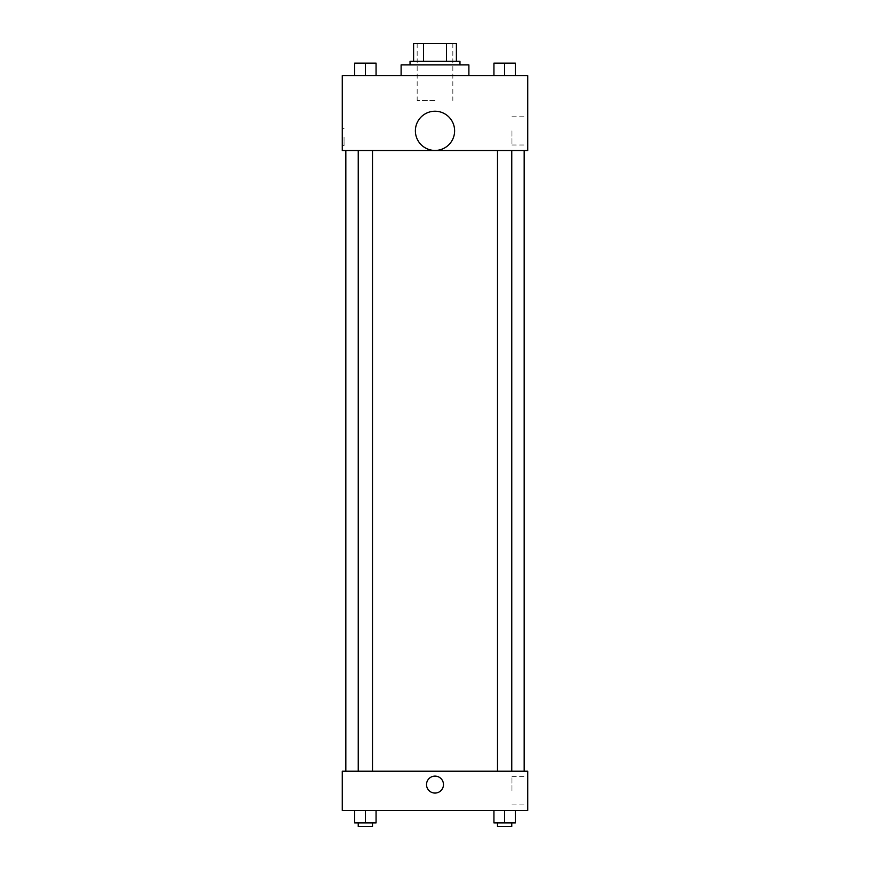 <?xml version="1.0" encoding="UTF-8"?>
<svg xmlns="http://www.w3.org/2000/svg" width="870" height="870" viewBox="0 0 870 870"><rect width="100%" height="100%" fill="white"/><g stroke="black" fill="none" stroke-linecap="round" stroke-linejoin="round"><path stroke-width="0.65" stroke-dasharray="4.35 3.26" d="M435 100.572L417.165 100.572L435 100.572M435 43.5L417.165 43.5L435 43.5M446.506 61.335L446.506 43.5L456.402 43.5L456.402 61.335L423.494 61.335L456.402 61.335M446.506 43.5L413.598 43.5M423.494 61.335L413.598 61.335L423.494 61.335L423.494 43.5M459.969 61.335L410.031 61.335M410.031 64.902L459.969 64.902L410.031 64.902M401.113 64.902L468.887 64.902M435 75.603L401.113 75.603L435 75.603M354.666 75.603L376.068 75.603L354.666 75.603L376.068 75.603L354.666 75.603L376.068 75.603L365.367 75.603L365.367 63.118L354.666 63.118L372.501 63.118L354.666 63.118L354.666 75.603L365.367 75.603L354.666 75.603L354.666 63.118L354.666 75.603L376.068 75.603L365.367 75.603L365.367 63.118L376.068 63.118L358.233 63.118L376.068 63.118L376.068 75.603L376.068 63.118M493.932 75.603L515.334 75.603L493.932 75.603L515.334 75.603L493.932 75.603L515.334 75.603L504.633 75.603L504.633 63.118L493.932 63.118L511.767 63.118L493.932 63.118L493.932 75.603L504.633 75.603L493.932 75.603L493.932 63.118L493.932 75.603L515.334 75.603L504.633 75.603L504.633 63.118L515.334 63.118L497.499 63.118L515.334 63.118L515.334 75.603L515.334 63.118M527.742 75.603L342.258 75.603L342.258 150.521L527.742 150.521L527.742 75.603M342.258 137.145L342.258 145.616L342.258 137.145M435 150.521L345.825 150.521L435 150.521M504.633 150.521L511.767 150.521L504.633 150.521M365.367 150.521L358.233 150.521L365.367 150.521M527.742 130.891L527.742 145.007L527.742 130.891M435 111.219A19.618 19.618 0 0 0 418.013 140.646A19.618 19.618 0 0 0 451.987 140.646A19.618 19.618 0 0 0 435 111.219A19.618 19.618 0 0 0 418.013 140.646A19.618 19.618 0 0 0 451.987 140.646A19.618 19.618 0 0 0 435 111.219M435 150.456A19.618 19.618 0 0 1 418.013 121.028A19.618 19.618 0 0 1 451.987 121.028A19.618 19.618 0 0 1 435 150.456M511.962 130.891L511.962 145.007L511.962 130.891M344.052 137.145L344.052 145.616L344.052 137.145M435 771.211L345.825 771.211L435 771.211M504.633 771.211L511.767 771.211L504.633 771.211M365.367 771.211L358.233 771.211L365.367 771.211M527.742 771.211L342.258 771.211L342.258 810.448L527.742 810.448L527.742 771.211M342.258 784.588L342.258 776.116L342.258 784.588M515.334 822.933L504.633 822.933L515.334 822.933L515.334 810.448L493.932 810.448L515.334 810.448L493.932 810.448L515.334 810.448L493.932 810.448L515.334 810.448L493.932 810.448L515.334 810.448L515.334 822.933L493.932 822.933L493.932 810.448L493.932 822.933L511.767 822.933L504.633 822.933L504.633 810.448L504.633 822.933L493.932 822.933L493.932 810.448M376.068 822.933L365.367 822.933L376.068 822.933L376.068 810.448L354.666 810.448L376.068 810.448L354.666 810.448L376.068 810.448L354.666 810.448L376.068 810.448L354.666 810.448L376.068 810.448L376.068 822.933L354.666 822.933L354.666 810.448L354.666 822.933L372.501 822.933L365.367 822.933L365.367 810.448L365.367 822.933L354.666 822.933L354.666 810.448M527.742 790.83L527.742 776.714L527.742 790.83M435 776.116A8.472 8.472 0 0 0 427.659 788.818A8.472 8.472 0 0 0 442.341 788.818A8.472 8.472 0 0 0 435 776.116A8.472 8.472 0 0 0 427.659 788.818A8.472 8.472 0 0 0 442.341 788.818A8.472 8.472 0 0 0 435 776.116M435 793.059A8.472 8.472 0 0 1 427.659 780.346A8.472 8.472 0 0 1 442.341 780.346A8.472 8.472 0 0 1 435 793.059M511.962 790.83L511.962 776.714L511.962 790.83M497.499 822.933L497.499 826.5L511.767 826.5L497.499 826.5L511.767 826.5L511.767 822.933L497.499 822.933L511.767 822.933M504.633 822.933L504.633 810.448M358.233 822.933L358.233 826.5L372.501 826.5L358.233 826.5L372.501 826.5L372.501 822.933L358.233 822.933L372.501 822.933M365.367 822.933L365.367 810.448M497.499 63.118L511.767 63.118M504.633 75.603L504.633 63.118M358.233 63.118L372.501 63.118M365.367 75.603L365.367 63.118M417.165 43.5L417.165 100.572M452.835 43.5L452.835 100.572M511.962 145.007L527.742 145.007M511.962 116.787L527.742 116.787M344.052 128.673L342.258 128.673M344.052 145.616L342.258 145.616M372.501 771.211L372.501 150.521M358.233 771.211L358.233 150.521M511.767 771.211L511.767 150.521M497.499 771.211L497.499 150.521M511.962 804.935L527.742 804.935M511.962 776.714L527.742 776.714"/><path stroke-width="1.3" d="M423.494 61.335L423.494 43.5L413.598 43.5L413.598 61.335L413.598 43.5M423.494 43.5L456.402 43.5L456.402 61.335M446.506 61.335L446.506 43.5M410.031 64.902L410.031 61.335L459.969 61.335L459.969 64.902M468.887 75.603L468.887 64.902L401.113 64.902L401.113 75.603M342.258 75.603L527.742 75.603L527.742 150.521L342.258 150.521L342.258 75.603M435 150.456A19.618 19.618 0 0 1 418.013 121.028A19.618 19.618 0 0 1 451.987 121.028A19.618 19.618 0 0 1 435 150.456M342.258 771.211L527.742 771.211L527.742 810.448L342.258 810.448L342.258 771.211M435 793.059A8.472 8.472 0 0 1 427.659 780.346A8.472 8.472 0 0 1 442.341 780.346A8.472 8.472 0 0 1 435 793.059M493.932 810.448L493.932 822.933L515.334 822.933L515.334 810.448L515.334 822.933M504.633 822.933L504.633 810.448M511.767 822.933L511.767 826.5L497.499 826.5L497.499 822.933M354.666 810.448L354.666 822.933L376.068 822.933L376.068 810.448L376.068 822.933M365.367 822.933L365.367 810.448M372.501 822.933L372.501 826.5L358.233 826.5L358.233 822.933M493.932 75.603L493.932 63.118L515.334 63.118L515.334 75.603L515.334 63.118M504.633 75.603L504.633 63.118M511.767 63.118L497.499 63.118M354.666 75.603L354.666 63.118L376.068 63.118L376.068 75.603L376.068 63.118M365.367 75.603L365.367 63.118M372.501 63.118L358.233 63.118M524.175 771.211L524.175 150.521M345.825 771.211L345.825 150.521M497.499 150.521L497.499 771.211M511.767 150.521L511.767 771.211M372.501 771.211L372.501 150.521M358.233 771.211L358.233 150.521"/></g></svg>
